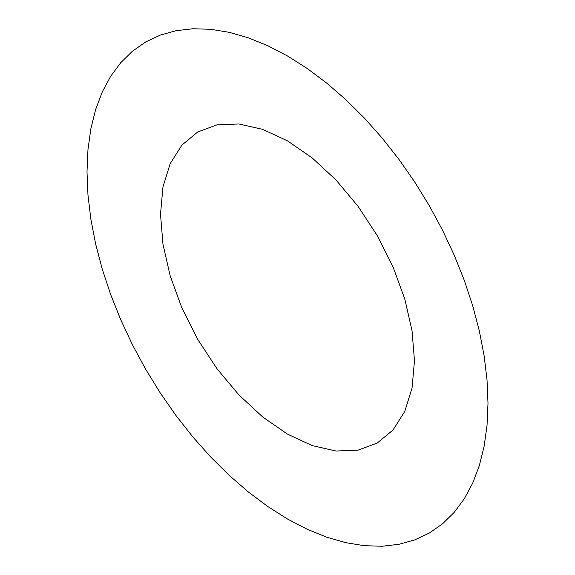 <?xml version="1.0" encoding="UTF-8"?>
<svg xmlns="http://www.w3.org/2000/svg" width="575" height="575" viewBox="0 0 575 575"><rect width="100%" height="100%" fill="white"/><g stroke="black" fill="none" stroke-linecap="round" stroke-linejoin="round"><path stroke-width="0.43" stroke-dasharray="2.88 2.16" d=""/><path stroke-width="0.86" d="M287.5 55.983L267.849 45.748L248.386 37.842L229.296 32.344L210.773 29.303L192.984 28.75L176.108 30.683L160.303 35.097L145.727 41.939L132.509 51.146L120.793 62.625L110.673 76.274L102.264 91.957L95.63 109.523L90.85 128.8L87.968 149.608L86.998 171.745L87.968 194.99L90.85 219.132L95.63 243.937L102.264 269.15L110.673 294.551L120.793 319.873L132.509 344.892L145.727 369.358L160.303 393.034L176.108 415.689L192.984 437.115L210.773 457.096L229.296 475.446L248.386 491.984L267.849 506.561L287.5 519.017L307.151 529.252L326.614 537.158L345.704 542.656L364.227 545.697L382.016 546.25L398.892 544.317L414.697 539.903L429.273 533.061L442.491 523.854L454.207 512.375L464.327 498.726L472.736 483.043L479.37 465.477L484.15 446.2L487.032 425.392L488.003 403.255L487.032 380.01L484.15 355.868L479.37 331.063L472.736 305.85L464.327 280.449L454.207 255.127L442.491 230.108L429.273 205.642L414.697 181.966L398.892 159.311L382.016 137.885L364.227 117.904L345.704 99.554L326.614 83.016L307.151 68.439L287.5 55.983M287.5 434.132L262.725 417.012L238.905 394.91L216.955 368.69L197.707 339.343L181.916 308.006L170.186 275.878L162.955 244.202L160.518 214.188L162.955 186.99L170.186 163.652L181.916 145.08L197.707 131.977L216.955 124.854L238.905 123.977L262.725 129.382L287.5 140.868L312.275 157.988L336.095 180.09L358.045 206.31L377.293 235.657L393.084 266.994L404.814 299.122L412.045 330.798L414.482 360.812L412.045 388.01L404.814 411.348L393.084 429.92L377.293 443.023L358.045 450.146L336.095 451.023L312.275 445.618L287.5 434.132"/></g></svg>
